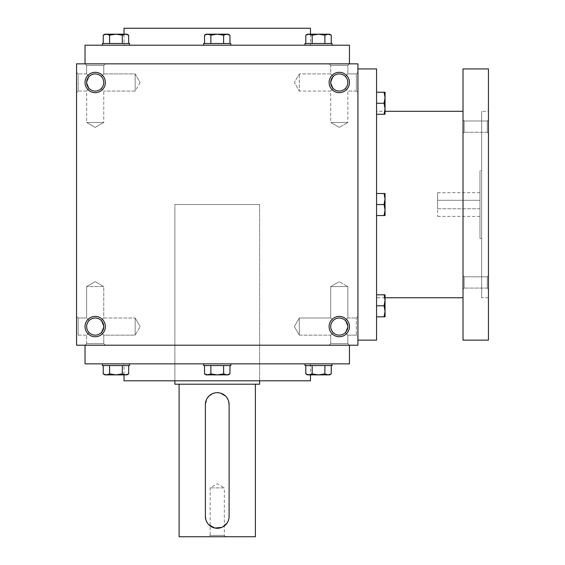 <?xml version="1.0" encoding="UTF-8"?>
<svg xmlns="http://www.w3.org/2000/svg" width="565" height="565" viewBox="0 0 565 565"><rect width="100%" height="100%" fill="white"/><g stroke="black" fill="none" stroke-linecap="round" stroke-linejoin="round"><path stroke-width="0.42" stroke-dasharray="2.83 2.12" d="M347.849 286.596L330.716 286.596L347.849 286.596L330.716 286.596L347.849 286.596L339.283 281.653L347.849 286.596L347.849 318.003L345.342 320.51C341.302 317.212 337.263 317.212 333.223 320.51L330.716 318.003L333.223 320.51C329.925 324.55 329.925 328.59 333.223 332.63C329.925 328.59 329.925 324.55 333.223 320.51L330.716 318.003L333.223 320.51C329.925 324.55 329.925 328.59 333.223 332.63C337.263 335.928 341.302 335.928 345.342 332.63L347.849 326.57L345.342 332.63L347.849 335.137L345.342 332.63L347.849 335.137L356.324 335.137L356.324 318.003L356.324 335.137L356.324 318.003L356.324 335.137L357.928 336.74L357.928 316.4L357.928 336.74L357.928 316.4L357.928 336.74L356.324 335.137L347.849 335.137L345.342 332.63L347.849 326.57L345.342 320.51L347.849 318.003L347.849 286.596M345.342 320.51C341.302 317.212 337.263 317.212 333.223 320.51C329.925 324.55 329.925 328.59 333.223 332.63L330.716 335.137L333.223 332.63C337.263 335.928 341.302 335.928 345.342 332.63L347.849 326.57A8.567 8.567 0 0 0 339.283 318.003A8.567 8.567 0 0 0 330.716 326.57A8.567 8.567 0 0 0 339.283 335.137A8.567 8.567 0 0 0 347.849 326.57A8.567 8.567 0 0 0 335.003 319.154A8.567 8.567 0 0 0 335.003 333.986A8.567 8.567 0 0 0 347.849 326.57A8.567 8.567 0 0 0 335.003 319.154A8.567 8.567 0 0 0 335.003 333.986A8.567 8.567 0 0 0 347.849 326.57L345.342 320.51C341.302 317.212 337.263 317.212 333.223 320.51C337.263 317.212 341.302 317.212 345.342 320.51L347.849 318.003L345.342 320.51M299.309 335.137L299.309 318.003L299.309 335.137L330.716 335.137L333.223 332.63C337.263 335.928 341.302 335.928 345.342 332.63C341.302 335.928 337.263 335.928 333.223 332.63L330.716 335.137L299.309 335.137L299.309 318.003L299.309 335.137L294.365 326.57L299.309 318.003L330.716 318.003L330.716 286.596L339.283 281.653L330.716 286.596L330.716 318.003L299.309 318.003L294.365 326.57L299.309 335.137M78.161 335.137L78.161 318.003L78.161 335.137L86.636 335.137L89.143 332.63C85.845 328.59 85.845 324.55 89.143 320.51L86.636 318.003L89.143 320.51C85.845 324.55 85.845 328.59 89.143 332.63L86.636 335.137L89.143 332.63C93.183 335.928 97.222 335.928 101.262 332.63L103.769 335.137L101.262 332.63L103.769 326.57A8.567 8.567 0 0 0 95.203 318.003A8.567 8.567 0 0 0 86.636 326.57A8.567 8.567 0 0 0 95.203 335.137A8.567 8.567 0 0 0 103.769 326.57L101.262 320.51C97.222 317.212 93.183 317.212 89.143 320.51L86.636 318.003L89.143 320.51C85.845 324.55 85.845 328.59 89.143 332.63C93.183 335.928 97.222 335.928 101.262 332.63L103.769 335.137L101.262 332.63L103.769 326.57A8.567 8.567 0 0 0 90.923 319.154A8.567 8.567 0 0 0 90.923 333.986A8.567 8.567 0 0 0 103.769 326.57A8.567 8.567 0 0 0 90.923 319.154A8.567 8.567 0 0 0 90.923 333.986A8.567 8.567 0 0 0 103.769 326.57L101.262 320.51L103.769 318.003L103.769 286.596L86.636 286.596L103.769 286.596L86.636 286.596L103.769 286.596L95.203 281.653L103.769 286.596L103.769 318.003L101.262 320.51C97.222 317.212 93.183 317.212 89.143 320.51C85.845 324.55 85.845 328.59 89.143 332.63C93.183 335.928 97.222 335.928 101.262 332.63L103.769 326.57L101.262 332.63C97.222 335.928 93.183 335.928 89.143 332.63L86.636 335.137L78.161 335.137L76.558 336.74L76.558 316.4L76.558 336.74L76.558 316.4L76.558 336.74L78.161 335.137L78.161 318.003L78.161 335.137M103.769 343.612L86.636 343.612L103.769 343.612L103.769 335.137L135.176 335.137L135.176 318.003L135.176 335.137L135.176 318.003L135.176 335.137L140.12 326.57L135.176 335.137L103.769 335.137L103.769 343.612L105.373 345.215L85.033 345.215L105.373 345.215L85.033 345.215L105.373 345.215L103.769 343.612L86.636 343.612L103.769 343.612M339.283 127.408L330.716 122.464L347.849 122.464L330.716 122.464L347.849 122.464L347.849 91.057L345.342 88.55C341.302 91.848 337.263 91.848 333.223 88.55L330.716 91.057L333.223 88.55L330.716 91.057L333.223 88.55L330.716 82.49A8.567 8.567 0 0 1 343.562 75.074A8.567 8.567 0 0 1 343.562 89.906A8.567 8.567 0 0 1 330.716 82.49L333.223 76.43L330.716 73.923L333.223 76.43C337.263 73.132 341.302 73.132 345.342 76.43L347.849 73.923L345.342 76.43L347.849 73.923L347.849 65.448L330.716 65.448L347.849 65.448L349.453 63.845L85.033 63.845L349.453 63.845L347.849 65.448L330.716 65.448L347.849 65.448L347.849 73.923L345.342 76.43C348.64 80.47 348.64 84.51 345.342 88.55C341.302 91.848 337.263 91.848 333.223 88.55L330.716 82.49A8.567 8.567 0 0 1 343.562 75.074A8.567 8.567 0 0 1 343.562 89.906A8.567 8.567 0 0 1 330.716 82.49L333.223 76.43C337.263 73.132 341.302 73.132 345.342 76.43C348.64 80.47 348.64 84.51 345.342 88.55L347.849 91.057L347.849 122.464L330.716 122.464L330.716 91.057L299.309 91.057L299.309 73.923L299.309 91.057L299.309 73.923L299.309 91.057L294.365 82.49L299.309 73.923L294.365 82.49L299.309 91.057L330.716 91.057L330.716 122.464L339.283 127.408L347.849 122.464L339.283 127.408M95.203 127.408L86.636 122.464L103.769 122.464L86.636 122.464L103.769 122.464L103.769 91.057L101.262 88.55C97.222 91.848 93.183 91.848 89.143 88.55L86.636 91.057L89.143 88.55L86.636 91.057L89.143 88.55L86.636 82.49A8.567 8.567 0 0 1 99.482 75.074A8.567 8.567 0 0 1 99.482 89.906A8.567 8.567 0 0 1 86.636 82.49L89.143 76.43C93.183 73.132 97.222 73.132 101.262 76.43L103.769 73.923L101.262 76.43L103.769 73.923L103.769 65.448L86.636 65.448L103.769 65.448L105.373 63.845L103.769 65.448L86.636 65.448L103.769 65.448L103.769 73.923L101.262 76.43C104.56 80.47 104.56 84.51 101.262 88.55C97.222 91.848 93.183 91.848 89.143 88.55L86.636 82.49A8.567 8.567 0 0 1 99.482 75.074A8.567 8.567 0 0 1 99.482 89.906A8.567 8.567 0 0 1 86.636 82.49L89.143 76.43L86.636 73.923L89.143 76.43C93.183 73.132 97.222 73.132 101.262 76.43C104.56 80.47 104.56 84.51 101.262 88.55L103.769 91.057L103.769 122.464L86.636 122.464L86.636 91.057L78.161 91.057L78.161 73.923L78.161 91.057L78.161 73.923L76.558 72.32L76.558 92.66L76.558 72.32L76.558 92.66L76.558 72.32L78.161 73.923L78.161 91.057L76.558 92.66L78.161 91.057L86.636 91.057L86.636 122.464L95.203 127.408L103.769 122.464L95.203 127.408M349.453 345.215L85.033 345.215L349.453 345.215L347.849 343.612L330.716 343.612L347.849 343.612L347.849 335.137L347.849 343.612L349.453 345.215M101.262 320.51C97.222 317.212 93.183 317.212 89.143 320.51C93.183 317.212 97.222 317.212 101.262 320.51L103.769 318.003L101.262 320.51L103.769 326.57L101.262 320.51M345.342 88.55C341.302 91.848 337.263 91.848 333.223 88.55L330.716 82.49A8.567 8.567 0 0 1 339.283 73.923A8.567 8.567 0 0 1 347.849 82.49A8.567 8.567 0 0 1 339.283 91.057A8.567 8.567 0 0 1 330.716 82.49L333.223 76.43L330.716 73.923L333.223 76.43C337.263 73.132 341.302 73.132 345.342 76.43C348.64 80.47 348.64 84.51 345.342 88.55C341.302 91.848 337.263 91.848 333.223 88.55L330.716 82.49L333.223 76.43C337.263 73.132 341.302 73.132 345.342 76.43C348.64 80.47 348.64 84.51 345.342 88.55M101.262 88.55C97.222 91.848 93.183 91.848 89.143 88.55L86.636 82.49A8.567 8.567 0 0 1 95.203 73.923A8.567 8.567 0 0 1 103.769 82.49A8.567 8.567 0 0 1 95.203 91.057A8.567 8.567 0 0 1 86.636 82.49L89.143 88.55C93.183 91.848 97.222 91.848 101.262 88.55C104.56 84.51 104.56 80.47 101.262 76.43C104.56 80.47 104.56 84.51 101.262 88.55M105.373 326.57A10.17 10.17 0 0 0 90.118 317.763A10.17 10.17 0 0 0 90.118 335.377A10.17 10.17 0 0 0 105.373 326.57M349.453 326.57A10.17 10.17 0 0 0 334.197 317.763A10.17 10.17 0 0 0 334.197 335.377A10.17 10.17 0 0 0 349.453 326.57M85.033 82.49A10.17 10.17 0 0 1 100.288 73.683A10.17 10.17 0 0 1 100.288 91.297A10.17 10.17 0 0 1 85.033 82.49M329.113 82.49A10.17 10.17 0 0 1 344.368 73.683A10.17 10.17 0 0 1 344.368 91.297A10.17 10.17 0 0 1 329.113 82.49M89.143 76.43C93.183 73.132 97.222 73.132 101.262 76.43C97.222 73.132 93.183 73.132 89.143 76.43L86.636 73.923L89.143 76.43L86.636 82.49L89.143 76.43M357.928 63.845L76.558 63.845L76.558 345.215L357.928 345.215L357.928 63.845M357.928 72.32L357.928 92.66L357.928 72.32L357.928 92.66L357.928 72.32L356.324 73.923L356.324 91.057L356.324 73.923L347.849 73.923L356.324 73.923L356.324 91.057L356.324 73.923L357.928 72.32M310.468 380.81L124.017 380.81M174.868 380.81L259.618 380.81L174.868 380.81L174.868 204.53L259.618 204.53L174.868 204.53L174.868 380.81M124.017 363.86L310.468 363.86L124.017 363.86L124.017 374.877M349.453 363.86L85.033 363.86M124.017 45.2L310.468 45.2L124.017 45.2L124.017 34.183M349.453 45.2L85.033 45.2M310.468 28.25L124.017 28.25M86.636 73.923L78.161 73.923L86.636 73.923L86.636 65.448L85.033 63.845L86.636 65.448L86.636 73.923M140.12 82.49L135.176 91.057L135.176 73.923L135.176 91.057L135.176 73.923L135.176 91.057L103.769 91.057L135.176 91.057L140.12 82.49L135.176 73.923L103.769 73.923L135.176 73.923L140.12 82.49M330.716 73.923L299.309 73.923L330.716 73.923L330.716 65.448L329.113 63.845L330.716 65.448L330.716 73.923M347.849 343.612L330.716 343.612L347.849 343.612M437.593 208.768L479.968 208.768L479.968 192.665L479.968 216.395L479.968 208.768L437.593 208.768L437.593 216.395L437.593 192.665L437.593 208.768M437.593 200.293L479.968 200.293L437.593 200.293M357.928 68.93L357.928 340.13L357.928 68.93M376.573 340.13L376.573 68.93M376.573 111.305L376.573 297.755L376.573 111.305L385.048 111.305M463.018 111.305L463.018 297.755L463.018 111.305M463.018 340.13L463.018 68.93M463.018 275.656L463.018 289.216L463.018 275.656L463.018 289.216L463.018 275.656L464.162 276.801L464.162 288.072L464.162 276.801L464.162 288.072L464.162 276.801L463.018 275.656M463.018 119.844L463.018 133.404L463.018 119.844L463.018 133.404L463.018 119.844L464.162 120.988L464.162 132.259L464.162 120.988L464.162 132.259L464.162 120.988L463.018 119.844M488.443 340.13L488.443 68.93M488.443 111.305L488.443 297.755L488.443 111.305L481.663 111.305L481.663 297.755L481.663 111.305M488.443 275.656L488.443 289.216L488.443 275.656L488.443 289.216L488.443 275.656L487.298 276.801L487.298 288.072L487.298 276.801L464.162 276.801L487.298 276.801L487.298 288.072L487.298 276.801L488.443 275.656M488.443 119.844L488.443 133.404L488.443 119.844L488.443 133.404L488.443 119.844L487.298 120.988L487.298 132.259L487.298 120.988L464.162 120.988L487.298 120.988L487.298 132.259L487.298 120.988L488.443 119.844M481.663 170.63L481.663 238.43L481.663 170.63L479.968 170.63L479.968 238.43L479.968 170.63M376.573 215.548L384.066 215.548L385.048 210.039L385.048 215.548L384.066 215.548L385.048 215.548L385.048 210.039L384.066 215.548L376.573 215.548L376.573 193.513L376.573 215.548L384.066 215.548L385.048 210.039L384.066 204.53L376.573 204.53L376.573 193.513L376.573 204.53L384.066 204.53L385.048 199.021L385.048 193.513L385.048 199.021L384.066 193.513L385.048 193.513L376.573 193.513L384.066 193.513L385.048 199.021L385.048 210.039L385.048 193.513L376.573 193.513M376.573 316.831L384.066 316.831L385.048 311.322L385.048 316.831L384.066 316.831L385.048 316.831L385.048 311.322L384.066 316.831L376.573 316.831L376.573 294.796L376.573 316.831L384.066 316.831L385.048 311.322L384.066 305.813L376.573 305.813L376.573 294.796L376.573 305.813L384.066 305.813L385.048 300.305L385.048 294.796L385.048 300.305L384.066 294.796L385.048 294.796L376.573 294.796L384.066 294.796L385.048 300.305L385.048 311.322L385.048 294.796L376.573 294.796M384.066 316.831L385.048 316.831L385.048 311.322L384.066 305.813L385.048 300.305L384.066 305.813L385.048 311.322L385.048 300.305L384.066 294.796M384.066 305.813L376.573 305.813M384.066 215.548L385.048 215.548L385.048 210.039L384.066 204.53L385.048 199.021L384.066 204.53L385.048 210.039L385.048 199.021L384.066 193.513M384.066 204.53L376.573 204.53M384.066 114.264L385.048 114.264L385.048 108.755L384.066 114.264L376.573 114.264L376.573 92.229L376.573 114.264L384.066 114.264L385.048 108.755L384.066 103.247L376.573 103.247L376.573 92.229L376.573 103.247L384.066 103.247L385.048 97.738L385.048 114.264L385.048 92.229L385.048 97.738L384.066 103.247L385.048 108.755L384.066 114.264L385.048 114.264L376.573 114.264M385.048 92.229L384.066 92.229L385.048 97.738L384.066 92.229L385.048 92.229L385.048 97.738L384.066 92.229L376.573 92.229L385.048 92.229M384.066 103.247L385.048 97.738L385.048 108.755L384.066 103.247L376.573 103.247M384.066 92.229L376.573 92.229M229.962 35.164L228.26 34.183L207.701 34.183L204.523 35.164L207.701 34.183L228.26 34.183L223.606 35.164L226.784 34.183L229.962 35.164L226.784 34.183L206.225 34.183L210.879 35.164L217.243 34.183L223.606 35.164L226.784 34.183L229.962 35.164L229.962 43.505L223.606 43.505L223.606 35.164L223.606 43.505L229.962 43.505L210.879 43.505L229.962 43.505M203.683 45.2L230.803 45.2L203.683 45.2L230.803 45.2L203.683 45.2L203.683 43.505L230.803 43.505L203.683 43.505L230.803 43.505L230.803 45.2M210.879 43.505L210.879 35.164L207.701 34.183L210.879 35.164L210.879 43.505L204.523 43.505L210.879 43.505L204.523 43.505L210.879 43.505L210.879 35.164L217.243 34.183L223.606 35.164L223.606 43.505L210.879 43.505L223.606 43.505M331.252 35.164L329.543 34.183L308.984 34.183L305.806 35.164L308.984 34.183L329.543 34.183L324.889 35.164L328.067 34.183L331.252 35.164L328.067 34.183L307.508 34.183L312.17 35.164L318.526 34.183L324.889 35.164L328.067 34.183L331.252 35.164L331.252 43.505L324.889 43.505L324.889 35.164L324.889 43.505L331.252 43.505L312.17 43.505L331.252 43.505M304.966 45.2L332.086 45.2L304.966 45.2L332.086 45.2L304.966 45.2L304.966 43.505L332.086 43.505L304.966 43.505L332.086 43.505L332.086 45.2M312.17 43.505L312.17 35.164L308.984 34.183L312.17 35.164L312.17 43.505L305.806 43.505L312.17 43.505L305.806 43.505L312.17 43.505L312.17 35.164L318.526 34.183L324.889 35.164L324.889 43.505L312.17 43.505L324.889 43.505M308.984 34.183L307.508 34.183L305.806 35.164L308.984 34.183M305.806 43.505L305.806 35.164M312.17 35.164L318.526 34.183L324.889 35.164M207.701 34.183L206.225 34.183L204.523 35.164L207.701 34.183M204.523 43.505L204.523 35.164M210.879 35.164L217.243 34.183L223.606 35.164M122.315 35.164L125.501 34.183L128.679 35.164L125.501 34.183L126.977 34.183L115.959 34.183L125.501 34.183L122.315 35.164L125.501 34.183L128.679 35.164L128.679 43.505L122.315 43.505L122.315 35.164L115.959 34.183L106.418 34.183L115.959 34.183L122.315 35.164L122.315 43.505L109.596 43.505L122.315 43.505L122.315 35.164L115.959 34.183L104.942 34.183L106.418 34.183L103.233 35.164L106.418 34.183L109.596 35.164L115.959 34.183L109.596 35.164L104.942 34.183L103.233 35.164L106.418 34.183L109.596 35.164L115.959 34.183L126.977 34.183L128.679 35.164M102.399 45.2L129.519 45.2L102.399 45.2L129.519 45.2L102.399 45.2L102.399 43.505L129.519 43.505L102.399 43.505L129.519 43.505L129.519 45.2M103.233 43.505L109.596 43.505L103.233 43.505L109.596 43.505L103.233 43.505L103.233 35.164M122.315 43.505L109.596 43.505L109.596 35.164L109.596 43.505L128.679 43.505M109.596 43.505L109.596 35.164M229.962 365.555L204.523 365.555L229.962 365.555L223.606 365.555L229.962 365.555L229.962 373.896L226.784 374.877L228.26 374.877L223.606 373.896L226.784 374.877L229.962 373.896L226.784 374.877L228.26 374.877L229.962 373.896M223.606 365.555L204.523 365.555L210.879 365.555L210.879 373.896L206.225 374.877L226.784 374.877L217.243 374.877L223.606 373.896L223.606 365.555L223.606 373.896L226.784 374.877L207.701 374.877L204.523 373.896L207.701 374.877L217.243 374.877L223.606 373.896L223.606 365.555L210.879 365.555L210.879 373.896L217.243 374.877L223.606 373.896M203.683 363.86L230.803 363.86L203.683 363.86L230.803 363.86L203.683 363.86L203.683 365.555L230.803 365.555L203.683 365.555L230.803 365.555L230.803 363.86M331.252 365.555L305.806 365.555L331.252 365.555L324.889 365.555L331.252 365.555L331.252 373.896L328.067 374.877L329.543 374.877L324.889 373.896L328.067 374.877L331.252 373.896L328.067 374.877L329.543 374.877L331.252 373.896M324.889 365.555L305.806 365.555L312.17 365.555L312.17 373.896L307.508 374.877L328.067 374.877L318.526 374.877L324.889 373.896L324.889 365.555L324.889 373.896L328.067 374.877L308.984 374.877L305.806 373.896L308.984 374.877L318.526 374.877L324.889 373.896L324.889 365.555L312.17 365.555L312.17 373.896L318.526 374.877L324.889 373.896M304.966 363.86L332.086 363.86L304.966 363.86L332.086 363.86L304.966 363.86L304.966 365.555L332.086 365.555L304.966 365.555L332.086 365.555L332.086 363.86M305.806 373.896L307.508 374.877L308.984 374.877L305.806 373.896L305.806 365.555M312.17 373.896L318.526 374.877L312.17 373.896L308.984 374.877L312.17 373.896L312.17 365.555M204.523 373.896L206.225 374.877L207.701 374.877L204.523 373.896L204.523 365.555M210.879 373.896L217.243 374.877L210.879 373.896L207.701 374.877L210.879 373.896L210.879 365.555M128.679 365.555L103.233 365.555L128.679 365.555L103.233 365.555L109.596 365.555L109.596 373.896L115.959 374.877L106.418 374.877L115.959 374.877L122.315 373.896L125.501 374.877L128.679 373.896L125.501 374.877L126.977 374.877L115.959 374.877L125.501 374.877L122.315 373.896L122.315 365.555L128.679 365.555L128.679 373.896L125.501 374.877L126.977 374.877L128.679 373.896M103.233 365.555L103.233 373.896L104.942 374.877L106.418 374.877L104.942 374.877L106.418 374.877L103.233 373.896L106.418 374.877L109.596 373.896L106.418 374.877L115.959 374.877L122.315 373.896L122.315 365.555L122.315 373.896L125.501 374.877L115.959 374.877L122.315 373.896M102.399 363.86L129.519 363.86L102.399 363.86L129.519 363.86L102.399 363.86L102.399 365.555L129.519 365.555L102.399 365.555L129.519 365.555L129.519 363.86M122.315 365.555L109.596 365.555L109.596 373.896L115.959 374.877L109.596 373.896L106.418 374.877L103.233 373.896M109.596 365.555L109.596 373.896M225.718 536.75L224.34 535.373L224.34 487.877L210.145 487.877L224.34 487.877L217.243 483.781L210.145 487.877L210.145 535.373L224.34 535.373L210.145 535.373L208.768 536.75L225.718 536.75L208.768 536.75M179.105 536.75L255.38 536.75M255.38 384.2L179.105 384.2L255.38 384.2M228.592 401.086L228.196 399.978M227.102 397.944L225.633 396.15M220.71 393.191L219.573 392.908M217.257 392.675L214.919 392.901M212.694 393.579L207.39 397.93L205.378 404.54L205.378 516.41M229.107 404.54L228.874 518.755M205.893 519.864L206.289 520.972M207.383 523.006L208.852 524.8M221.791 527.371L222.85 526.87M227.095 523.02L228.196 520.972M259.618 204.53L174.868 204.53L259.618 204.53L259.618 380.81L259.618 204.53M174.868 384.2L259.618 384.2M347.849 318.003L356.324 318.003L357.928 316.4L356.324 318.003L347.849 318.003M78.161 318.003L86.636 318.003L86.636 286.596L95.203 281.653L86.636 286.596L86.636 318.003L78.161 318.003L76.558 316.4L78.161 318.003M86.636 343.612L86.636 335.137L86.636 343.612L85.033 345.215L86.636 343.612M330.716 343.612L329.113 345.215L330.716 343.612L330.716 335.137L330.716 343.612M140.12 326.57L135.176 318.003L140.12 326.57M310.468 363.86L310.468 374.877M310.468 34.183L310.468 45.2M356.324 91.057L347.849 91.057L356.324 91.057L357.928 92.66L356.324 91.057M103.769 318.003L135.176 318.003L103.769 318.003M385.048 297.755L376.573 297.755M488.443 297.755L481.663 297.755M481.663 238.43L479.968 238.43M464.162 288.072L463.018 289.216L464.162 288.072L487.298 288.072L488.443 289.216L487.298 288.072L464.162 288.072M464.162 132.259L463.018 133.404L464.162 132.259L487.298 132.259L488.443 133.404L487.298 132.259L464.162 132.259M479.968 192.665L437.593 192.665M479.968 216.395L437.593 216.395"/><path stroke-width="0.85" d="M357.928 63.845L76.558 63.845L76.558 345.215L357.928 345.215L357.928 63.845M105.373 326.57A10.17 10.17 0 0 0 90.118 317.763A10.17 10.17 0 0 0 90.118 335.377A10.17 10.17 0 0 0 105.373 326.57M85.033 82.49A10.17 10.17 0 0 1 100.288 73.683A10.17 10.17 0 0 1 100.288 91.297A10.17 10.17 0 0 1 85.033 82.49M349.453 326.57A10.17 10.17 0 0 0 334.197 317.763A10.17 10.17 0 0 0 334.197 335.377A10.17 10.17 0 0 0 349.453 326.57M329.113 82.49A10.17 10.17 0 0 1 344.368 73.683A10.17 10.17 0 0 1 344.368 91.297A10.17 10.17 0 0 1 329.113 82.49M124.017 374.877L124.017 380.81L310.468 380.81L310.468 374.877M85.033 345.215L85.033 363.86L349.453 363.86L349.453 345.215M85.033 63.845L85.033 45.2L349.453 45.2L349.453 63.845M124.017 34.183L124.017 28.25L310.468 28.25L310.468 34.183M330.716 82.49A8.567 8.567 0 0 1 343.562 75.074A8.567 8.567 0 0 1 343.562 89.906A8.567 8.567 0 0 1 330.716 82.49M347.849 326.57A8.567 8.567 0 0 0 335.003 319.154A8.567 8.567 0 0 0 335.003 333.986A8.567 8.567 0 0 0 347.849 326.57M86.636 82.49A8.567 8.567 0 0 1 99.482 75.074A8.567 8.567 0 0 1 99.482 89.906A8.567 8.567 0 0 1 86.636 82.49M103.769 326.57A8.567 8.567 0 0 0 90.923 319.154A8.567 8.567 0 0 0 90.923 333.986A8.567 8.567 0 0 0 103.769 326.57M357.928 68.93L376.573 68.93L376.573 340.13L357.928 340.13M463.018 111.305L385.048 111.305M463.018 68.93L463.018 340.13L488.443 340.13L488.443 68.93L463.018 68.93M384.066 215.548L385.048 210.039L384.066 204.53L385.048 199.021L384.066 193.513L385.048 193.513L385.048 215.548L376.573 215.548M384.066 193.513L376.573 193.513M384.066 204.53L376.573 204.53M384.066 316.831L385.048 311.322L384.066 305.813L385.048 300.305L384.066 294.796L385.048 294.796L385.048 316.831L376.573 316.831M384.066 294.796L376.573 294.796M384.066 305.813L376.573 305.813M384.066 114.264L385.048 108.755L384.066 103.247L385.048 97.738L384.066 92.229L385.048 92.229L385.048 114.264L376.573 114.264M384.066 92.229L376.573 92.229M384.066 103.247L376.573 103.247M229.962 43.505L229.962 35.164L226.784 34.183L228.26 34.183L229.962 35.164M204.523 35.164L206.225 34.183L226.784 34.183L223.606 35.164L217.243 34.183L210.879 35.164L207.701 34.183L204.523 35.164L204.523 43.505M203.683 45.2L203.683 43.505L230.803 43.505L230.803 45.2M223.606 43.505L223.606 35.164M210.879 43.505L210.879 35.164M331.252 43.505L331.252 35.164L328.067 34.183L329.543 34.183L331.252 35.164M305.806 35.164L307.508 34.183L328.067 34.183L324.889 35.164L318.526 34.183L312.17 35.164L308.984 34.183L305.806 35.164L305.806 43.505M304.966 45.2L304.966 43.505L332.086 43.505L332.086 45.2M324.889 43.505L324.889 35.164M312.17 43.505L312.17 35.164M128.679 43.505L128.679 35.164L125.501 34.183L126.977 34.183L128.679 35.164M103.233 35.164L104.942 34.183L125.501 34.183L122.315 35.164L115.959 34.183L109.596 35.164L106.418 34.183L103.233 35.164L103.233 43.505M102.399 45.2L102.399 43.505L129.519 43.505L129.519 45.2M122.315 43.505L122.315 35.164M109.596 43.505L109.596 35.164M223.606 365.555L223.606 373.896L226.784 374.877L229.962 373.896L229.962 365.555M229.962 373.896L228.26 374.877L206.225 374.877L204.523 373.896L207.701 374.877L210.879 373.896L217.243 374.877L223.606 373.896M230.803 363.86L230.803 365.555L203.683 365.555L203.683 363.86M204.523 365.555L204.523 373.896M210.879 365.555L210.879 373.896M324.889 365.555L324.889 373.896L328.067 374.877L331.252 373.896L331.252 365.555M331.252 373.896L329.543 374.877L307.508 374.877L305.806 373.896L308.984 374.877L312.17 373.896L318.526 374.877L324.889 373.896M332.086 363.86L332.086 365.555L304.966 365.555L304.966 363.86M305.806 365.555L305.806 373.896M312.17 365.555L312.17 373.896M122.315 365.555L122.315 373.896L125.501 374.877L128.679 373.896L128.679 365.555M128.679 373.896L126.977 374.877L104.942 374.877L103.233 373.896L106.418 374.877L109.596 373.896L115.959 374.877L122.315 373.896M129.519 363.86L129.519 365.555L102.399 365.555L102.399 363.86M103.233 365.555L103.233 373.896M109.596 365.555L109.596 373.896M229.107 516.41L229.107 404.54A11.865 11.865 0 0 0 217.243 392.675A11.865 11.865 0 0 0 205.378 404.54L205.378 516.41A11.865 11.865 0 0 0 217.243 528.275A11.865 11.865 0 0 0 229.107 516.41M255.38 384.2L255.38 536.75L179.105 536.75L179.105 384.2M229.107 404.54L228.592 401.086M228.196 399.978L227.102 397.944M225.633 396.15L220.71 393.191M219.573 392.908L217.257 392.675M214.919 392.901L212.694 393.579M205.378 516.41L205.893 519.864M206.289 520.972L207.383 523.006M208.852 524.8L214.912 528.042L221.791 527.371M222.85 526.87L227.095 523.02M228.196 520.972L228.874 518.755M259.618 380.81L259.618 384.2L174.868 384.2L174.868 380.81M463.018 297.755L385.048 297.755"/></g></svg>
